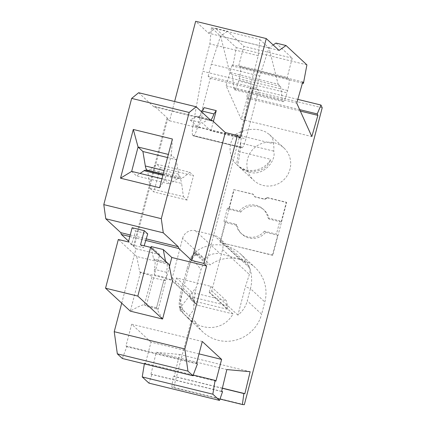 <?xml version="1.0" encoding="UTF-8"?>
<svg xmlns="http://www.w3.org/2000/svg" width="426" height="426" viewBox="0 0 426 426"><rect width="100%" height="100%" fill="white"/><g stroke="black" fill="none" stroke-linecap="round" stroke-linejoin="round"><path stroke-width="0.32" stroke-dasharray="2.13 1.6" d="M297.806 99.386L250.355 87.783L246.622 96.665L247.272 98.102L241.217 119.296L226.131 85.86L232.186 64.661L232.836 66.105L236.302 47.605L215.434 28.265L227.537 31.226L243.821 46.317L238.762 65.609L287.177 77.447L288.78 78.932L240.365 67.095L238.762 65.609M250.355 87.783L251.601 90.546L206.131 263.864L195.289 253.816A21.087 3.658 103.7 0 0 194.97 253.64A21.087 3.658 103.7 0 0 194.197 253.853L192.818 254.807L195.183 255.382L198.138 254.604L199.4 254.823L210.242 264.871A35.848 35.14 132.8 0 1 254.897 267.31A35.848 35.14 132.8 0 1 264.823 301.986L261.628 314.17L247.261 300.852L250.456 288.668L264.823 301.986M219.997 399.045L171.785 387.261L173.712 387.436L191.215 320.719L180.374 310.671A21.087 3.658 103.7 0 1 179.724 309.02L179.287 306.39A16.87 2.929 -76.3 0 1 181.625 289.201L186.987 268.753A16.87 2.929 -76.3 0 1 192.818 254.807M171.785 387.261L173.265 376.291L174.266 376.382L179.527 354.448L156.23 352.313L150.969 374.246L151.97 374.342L148.924 383.128M193.223 375.024L144.478 363.106L144.355 363.873M144.478 363.106L145.309 363.879L151.012 342.147L199.027 353.889M196.578 363.224L125.974 345.955L131.677 324.229L151.012 342.147M125.974 345.955L126.804 346.727L122.337 358.49M121.708 303.179L135.995 248.72L133.397 246.313L166.96 118.391L169.559 120.798L174.617 101.516M258.257 55.694L209.842 43.857L202.654 71.27L251.068 83.107L258.257 55.694L259.849 39.496L211.434 27.658L220.551 36.114L208.447 33.153L195.662 21.3M208.447 33.153L215.434 28.265M191.215 320.719L195.326 321.726L183.5 310.405L181.646 306.965L180.762 301.443A16.87 2.929 -76.3 0 1 183.031 289.547L180.076 300.809L180.171 307.785L196.333 287.342L200.987 269.589L204.491 260.978L194.815 252.357L191.434 257.522L188.398 269.099A16.87 2.929 -76.3 0 1 192.035 258.47L195.183 255.382M226.131 85.86L296.736 103.124M241.217 119.296L311.821 136.56M306.906 64.869L236.302 47.605M302.449 83.123L232.836 66.105M302.79 81.93L232.186 64.661M247.272 98.102L300.325 111.074M299.675 109.636L246.622 96.665M322.205 107.81L251.601 90.546M267.464 197.834L286.629 202.52L272.778 255.312L220.327 242.49L234.178 189.692L253.342 194.378L254.828 196.903L264.913 199.368L267.464 197.834L267.155 197.547L264.605 199.086L254.519 196.62L253.033 194.096L234.178 189.692M274.387 142.806A22.141 21.705 132.8 0 1 283.844 147.886A22.141 21.705 132.8 0 1 290.117 168.723A22.141 21.705 132.8 0 1 263.199 185.443A22.141 21.705 132.8 0 1 253.742 180.363A22.141 21.705 132.8 0 1 249.647 153.839A22.141 21.705 132.8 0 1 274.387 142.806M244.316 404.7L173.712 387.436M195.326 321.726A35.848 35.14 -47.2 0 0 202.968 332.078A35.848 35.14 -47.2 0 0 261.628 314.17M206.131 263.864L210.242 264.871M264.418 231.185A16.369 16.044 132.8 0 1 240.823 233.091L242.043 234.225A16.369 16.044 132.8 0 0 265.643 232.319L264.418 231.185L276.437 234.124L279.909 220.876L267.895 217.936A16.369 16.044 132.8 0 0 263.076 209.081L264.296 210.215A16.369 16.044 132.8 0 1 269.115 219.07L267.895 217.936M240.823 233.091A16.369 16.044 132.8 0 1 236.004 224.236L223.985 221.296L227.463 208.048L239.476 210.987A16.369 16.044 132.8 0 1 263.076 209.081M272.778 255.312L272.47 255.03L277.656 235.253L276.437 234.124M286.629 202.52L286.32 202.233L281.133 222.01L279.909 220.876M220.327 242.49L272.47 255.03M220.018 242.202L225.21 222.431L237.223 225.37L236.004 224.236M242.043 234.225A16.369 16.044 132.8 0 1 237.223 225.37M265.643 232.319L277.656 235.253M239.476 210.987L240.701 212.121L228.682 209.182L233.869 189.41M228.682 209.182L227.463 208.048M225.21 222.431L223.985 221.296M253.342 194.378L253.033 194.096M254.828 196.903L254.519 196.62M264.913 199.368L264.605 199.086M267.155 197.547L286.32 202.233M240.701 212.121A16.369 16.044 132.8 0 1 264.296 210.215M281.133 222.01L269.115 219.07M235.471 134.446C243.528 129.717 251.931 128.263 260.664 130.09L265.552 131.868L269.445 134.541C272.198 137.145 273.529 140.207 273.444 143.732L235.471 134.446A22.141 21.705 132.8 0 0 236.925 164.782L241.643 168.59L247.783 171.156C259.812 172.418 267.491 168.483 270.819 159.361A22.141 21.705 132.8 0 1 246.382 169.862A22.141 21.705 132.8 0 1 236.925 164.782M273.678 151.108L240.552 143.003L238.342 151.422A25.31 4.393 -76.3 0 1 236.536 164.244L240.046 167.642L242.74 169.601L248.864 172.157C264.274 176.849 276.639 159.713 273.678 151.108A22.141 21.705 132.8 0 0 273.444 143.732M236.536 164.244L238.24 165.996M238.342 151.422L270.819 159.361M240.552 143.003A32.69 5.671 -76.3 0 1 237.655 165.272M175.177 283.034L176.508 277.954L210.806 286.341L226.398 300.793L192.099 292.406L193.074 297.284L193.074 299.616L175.177 283.034A4.217 4.132 132.8 0 1 172.21 277.986L182.594 238.39L205.359 259.482C207.19 255.254 212.041 253.246 219.907 253.465L240.163 259.551L242.863 260.707L246.75 263.566L249.631 267.89L250.089 270.553L249.865 273.018L245.365 286.703L237.905 315.128C242.602 311.347 245.717 306.587 247.261 300.852M182.594 238.39A10.543 10.336 132.8 0 1 195.348 230.706L213.948 235.253A12.652 12.402 132.8 0 1 222.425 242.676L249.631 267.89M222.425 242.676A12.652 12.402 132.8 0 1 222.585 249.625L211.754 290.894A35.848 35.14 -47.2 0 1 210.055 292.641L209.203 292.433L227.367 309.265L227.372 305.671L226.398 300.793M210.806 286.341L209.203 292.433M237.905 315.128L211.754 290.894M202.968 332.078L187.504 317.748C202.685 332.179 223.842 330.406 233.027 313.93L210.055 292.641M227.367 309.265L192.669 300.756L190.427 298.86L189.852 297.268L189.868 295.617L193.899 299.345L193.798 309.787L187.504 317.748C183.547 313.914 181.103 310.597 180.171 307.785M181.625 289.201L183.031 289.547L188.398 269.099L186.987 268.753M194.815 252.357L195.3 251.974A35.848 35.14 132.8 0 1 240.53 253.992A35.848 35.14 132.8 0 1 250.456 288.668L245.365 286.703M193.798 309.787C193.979 301.113 194.826 293.631 196.333 287.342M205.359 259.482L204.491 260.978M189.868 295.617L190.102 294.568A4.217 4.132 132.8 0 0 193.074 299.616L193.074 300.878L197.882 305.335L195.96 304.255L194.991 303.088L194.171 301.288L193.899 299.345M176.508 277.954L192.099 292.406M233.027 313.93L197.882 305.335M193.074 297.284L227.372 305.671M194.97 253.64L199.187 254.689L195.289 253.816M273.199 44.991L269.024 47.909L278.103 84.183L229.689 72.345L232.197 74.667L234.076 88.773A10.543 1.832 103.7 0 0 234.582 89.827A10.543 1.832 103.7 0 0 238.619 81.004L239.231 78.666A10.543 1.832 103.7 0 0 240.365 67.095M278.103 84.183L280.612 86.51L232.197 74.667M241.244 147.204L192.829 135.367L193.319 135.819L241.734 147.662L241.244 147.204A14.761 2.561 -76.3 0 1 241.42 137.385L193.005 125.548L202.654 71.27M251.068 83.107L241.42 137.385M259.849 39.496L268.966 47.952L259.764 76.025L256.569 88.209L258.71 90.19L245.924 138.924A10.543 1.832 103.7 0 1 241.893 147.747A10.543 1.832 103.7 0 1 241.734 147.662M256.569 88.209L208.154 76.371L210.295 78.352L197.51 127.086L245.924 138.924M210.295 78.352L258.71 90.19M288.78 78.932A10.543 1.832 103.7 0 1 287.646 90.504L287.033 92.841L238.619 81.004M211.434 27.658L209.842 43.857M279.057 50.417L220.551 36.114L211.349 64.188L259.764 76.025M269.024 47.909L220.609 36.072L227.537 31.226M201.541 111.788A13.707 2.38 103.7 0 1 198.186 117.198A13.707 2.38 103.7 0 1 197.978 117.081L210.082 120.041L209.028 119.067L196.924 116.106L190.23 119.999L202.334 122.96L210.913 130.91L240.163 138.061M190.23 119.999L198.809 127.949L204.134 107.645M169.559 120.798L198.809 127.949M138.642 92.719L153.791 106.761L154.926 106.548L167.812 118.492L166.96 118.391M154.926 106.548L210.566 120.153M210.082 120.041A13.707 2.38 103.7 0 0 210.29 120.159A13.707 2.38 103.7 0 0 210.556 120.143M209.028 119.067L202.334 122.96M210.913 130.91L213.378 121.501M197.978 117.081L196.924 116.106M172.392 139.014L171.327 155.16L168.35 154.43M167.535 157.54L176.178 159.654L171.327 155.16L164.937 179.527L159.606 187.749M161.955 178.798L164.937 179.527L169.782 184.021L136.517 175.885L140.074 173.446M131.671 171.39L136.517 175.885M145.937 170.182A50.609 8.781 -76.3 0 1 148.37 175.288L181.636 183.42L183.382 196.62L150.117 188.484L148.37 175.288M150.117 188.484L153.839 191.934L158.722 173.313M158.786 173.062L160.229 167.567L156.507 164.122L189.772 172.253L183.137 177.685L149.872 169.548L156.507 164.122M147.646 170.336A50.609 8.781 103.7 0 0 149.872 169.548M162.881 175.283L177.354 178.819L169.782 184.021M177.354 178.819A50.609 8.781 -76.3 0 1 179.202 178.318A50.609 8.781 -76.3 0 1 181.636 183.42M189.772 172.253L193.495 175.704L187.105 200.071L183.382 196.62M176.178 159.654L178.59 174.106A50.609 8.781 103.7 0 0 180.912 178.473A50.609 8.781 103.7 0 0 183.137 177.685M187.105 200.071L153.839 191.934M160.229 167.567L193.495 175.704M151.427 248.118L153.552 258.917L154.606 259.897A13.707 2.38 -76.3 0 1 154.382 269.344L154.372 274.823L159.702 254.519L151.124 246.569M169.42 266.559L166.475 277.784L154.372 274.823M165.522 261.181L165.655 261.878L166.71 262.853A13.707 2.38 -76.3 0 1 166.486 272.305L166.475 277.784M166.486 272.305L154.382 269.344M165.655 261.878L153.552 258.917M129.834 236.542L145.772 240.44M133.397 246.313L134.254 246.42L128.615 241.191M135.995 248.72L159.702 254.519M168.994 264.402L136.719 256.511L139.76 271.948L140.431 272.571A10.543 0.996 -165.3 0 1 152.045 276.453L153.573 277.869L165.677 280.83L158.222 309.255L146.118 306.299L144.59 304.883L156.693 307.838L158.222 309.255M153.573 277.869L146.118 306.299M139.76 271.948L172.04 279.845M165.677 280.83L164.148 279.413A10.543 0.996 14.7 0 1 164.037 279.206A10.543 0.996 14.7 0 1 172.706 280.462M162.588 319.042C158.738 312.455 156.72 308.701 156.539 307.785L164.148 279.413M140.431 272.571L130.308 311.15C137.55 306.896 142.236 304.776 144.382 304.782L152.045 276.453M136.719 256.511L118.332 239.471M132.145 227.724L135.633 230.951L131.474 244.769L128.418 241.936M131.474 244.769L143.578 247.73L144.164 245.786M140.521 244.897L143.578 247.73M135.633 230.951L147.737 233.911M130.244 234.971L146.24 238.885M197.414 363.99L126.804 346.727M131.677 324.229L202.281 341.492M221.573 391.515L150.969 374.246M221.611 391.366L151.97 374.342M179.527 354.448L250.131 371.712M156.23 352.313L226.834 369.576M222.345 388.294L173.265 376.291M222.383 388.15L174.266 376.382M215.918 381.142L145.309 363.879M153.791 106.761L211.285 120.819M280.612 86.51L282.491 100.611A10.543 1.832 103.7 0 0 282.997 101.67A10.543 1.832 103.7 0 0 287.033 92.841M208.154 76.371L211.349 64.188M275.952 43.063L292.236 58.154L287.177 77.447M292.236 58.154L243.821 46.317M193.319 135.819A10.543 1.832 103.7 0 0 193.479 135.91A10.543 1.832 103.7 0 0 197.51 127.086M192.829 135.367A14.761 2.561 -76.3 0 1 193.005 125.548M220.609 36.072L229.689 72.345M134.254 246.42L167.812 118.492M180.374 310.671L184.485 311.678M179.724 309.02L183.153 309.862M240.163 259.551L213.948 235.253M195.348 230.706L219.907 253.465M183.5 310.405L179.958 307.125M191.434 257.522L200.987 269.589M180.762 301.443L180.076 300.809M192.035 258.47L191.349 257.837M195.3 251.974L198.138 254.604M172.21 277.986L190.102 294.568M222.585 249.625L249.407 274.488M287.646 90.504L239.231 78.666M178.59 174.106L164.116 170.565M154.606 259.897L166.71 262.853M282.491 100.611L234.076 88.773M194.197 253.853L197.627 254.689M179.287 306.39L181.646 306.965M239.337 167.019L253.742 180.363M219.347 238.155L246.308 263.14M173.377 282.065L191.274 298.647M191.242 299.888L195.96 304.255M240.53 253.992L254.897 267.31M198.186 117.198L210.29 120.159M179.202 178.318L163.115 174.383M163.179 174.138L180.912 178.473M156.539 307.785L164.037 279.206M156.576 307.764L144.382 304.782M234.582 89.827L282.997 101.67M193.479 135.91L241.893 147.747M269.445 134.541L283.844 147.886"/><path stroke-width="0.64" d="M210.566 120.153L212.42 120.606L211.285 120.819L196.13 106.777L189.155 112.459L161.289 218.682L163.275 232.83L178.254 246.713L178.856 248.534L191.748 260.478L203.852 263.438L237.41 135.511L240.163 138.061L266.266 38.564L279.057 50.417L286.038 45.529L306.906 64.869L303.44 83.368L302.79 81.93L296.736 103.124L311.821 136.56L317.876 115.366L317.226 113.928L320.959 105.046L322.205 107.81L244.316 404.7L242.394 404.524L243.869 393.555L244.87 393.645L250.131 371.712L226.834 369.576L221.573 391.515L222.58 391.606L219.528 400.392L148.924 383.128L142.236 376.93L144.355 363.873M187.951 371.126L117.342 353.862L122.337 358.49L192.946 375.753L187.951 371.126L184.831 348.969L206.605 265.989L203.852 263.438M117.342 353.862L114.227 331.7L121.708 303.179M174.617 101.516L195.662 21.3L266.266 38.564M303.44 83.368L302.449 83.123M300.325 111.074L317.876 115.366M317.226 113.928L299.675 109.636M320.959 105.046L297.806 99.386M219.528 400.392L212.84 394.194L215.082 380.37L215.918 381.142L221.616 359.416L202.281 341.492L196.578 363.224L197.414 363.99L192.946 375.753M286.038 45.529L275.952 43.063L273.199 44.991M191.748 260.478L225.306 132.55L212.42 120.606M225.306 132.55L237.41 135.511M213.378 121.501L216.238 110.606L213.932 113.95A13.707 2.38 103.7 0 1 210.556 120.143M201.541 111.788A13.707 2.38 103.7 0 0 201.828 110.989L213.932 113.95M216.238 110.606L204.134 107.645L201.828 110.989M133.306 129.461L120.526 178.19L159.606 187.749L172.392 139.014L133.306 129.461L138.061 147.023L168.35 154.43M189.155 112.459L131.661 98.401L138.642 92.719L196.13 106.777M161.289 218.682L103.795 204.624L131.661 98.401M120.526 178.19L131.671 171.39L161.955 178.798M131.671 171.39L138.061 147.023L142.912 151.518L167.535 157.54M140.074 173.446L144.089 170.688A50.609 8.781 -76.3 0 1 145.937 170.182L163.115 174.383M164.116 170.565L145.325 165.975A50.609 8.781 103.7 0 0 147.646 170.336L163.179 174.138M145.325 165.975L142.912 151.518M169.42 266.559L171.806 257.48L163.227 249.53L151.124 246.569L151.427 248.118M163.227 249.53L165.522 261.181M171.806 257.48L206.605 265.989M128.615 241.191L121.362 234.476L129.834 236.542M145.772 240.44L178.856 248.534M184.831 348.969L114.227 331.7M172.04 279.845L172.706 280.462L162.588 319.042L137.822 296.097L150.607 247.362L168.994 264.402L172.04 279.845M162.588 319.042L130.308 311.15L105.547 288.2L118.332 239.471L128.418 241.936L132.145 227.724L144.249 230.679L140.521 244.897L150.607 247.362M137.822 296.097L105.547 288.2M144.249 230.679L147.737 233.911L144.164 245.786M163.275 232.83L105.781 218.772L103.795 204.624M121.362 234.476L120.766 232.655L105.781 218.772M120.766 232.655L130.244 234.971M146.24 238.885L178.254 246.713M199.027 353.889L221.616 359.416M212.84 394.194L142.236 376.93M215.082 380.37L193.223 375.024M222.58 391.606L221.611 391.366M242.394 404.524L219.997 399.045M243.869 393.555L222.345 388.294M244.87 393.645L222.383 388.15M144.089 170.688L162.881 175.283"/></g></svg>
